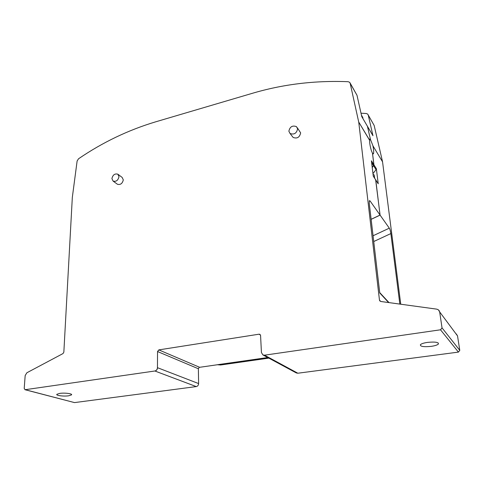 <?xml version="1.0" encoding="UTF-8"?>
<svg xmlns="http://www.w3.org/2000/svg" width="484" height="484" viewBox="0 0 484 484"><rect width="100%" height="100%" fill="white"/><g stroke="black" fill="none" stroke-linecap="round" stroke-linejoin="round"><path stroke-width="0.73" d="M361.457 115.204L362.806 117.509L362.988 118.701M367.386 126.124L370.478 139.525L369.546 140.281M367.513 126.421L372.958 135.72L368.227 115.029L367.695 114.091L366.303 113.516L361.01 113.208M117.195 184.083L117.449 184.271C120.455 185.033 122.41 183.569 123.305 179.885L122.125 177.392L118.09 174.379M373.067 174.458L373.944 174.754L374.307 175.438L374.634 178.142M372.238 167.597L373.932 164.826L372.523 153.325L373.533 153.591C373.878 152.127 373.678 149.526 372.916 145.799L382.554 161.831L400.746 304.218M375.759 179.867L378.222 183.787L376.358 168.68L376.056 169.672L372.97 173.617M370.478 139.525L372.849 145.533M375.608 179.558L380.091 215.12L371.143 219.361M373.739 241.528L390.86 233.572C390.497 231.116 389.977 229.313 389.305 228.17L380.091 215.12M390.86 233.572L399.838 304.091M374.168 125.471L368.227 115.029L374.168 125.471L382.517 161.626M267.791 357.555L218.659 364.531M268.862 358.13L220.589 364.996L217.249 364.73M369.552 140.185L370.441 139.459L367.477 126.366L361.778 116.638L356.998 95.281L350.156 83.254L358.759 122.246L379.474 300.165L380.793 301.484L436.756 309.149L438.365 309.79L439.666 311.92L442.031 327.849L440.513 329.792L264.506 355.183L262.873 354.905L261.427 352.503L260.573 335.485L259.89 334.335L259.061 334.19L158.819 349.89L157.536 351.535L157.457 367.683C157.294 369.492 156.429 370.593 154.868 370.998L25.192 389.705L24.206 388.495L25.168 375.566L26.874 372.765L62.987 353.58L63.846 352.158L72.322 197.418L77.119 161.009L78.523 158.788C102.554 142.369 128.302 130.039 155.763 121.799L251.68 93.509C282.474 84.313 314.624 80.374 348.129 81.699L349.599 82.28L350.156 83.254M372.226 167.5L373.89 164.76L372.486 153.265L371.476 150.923C370.212 146.803 369.564 143.228 369.552 140.197L369.558 139.011L370.441 139.459M388.64 302.56L379.759 292.989L369.262 203.304L369.359 200.685L370.03 200.878L380.049 215.065L375.759 179.994L373.261 176.019M380.049 215.065L371.137 219.294M375.759 179.994L373.279 176.182L371.416 160.821L373.89 164.76M297.333 127.782L300.649 132.888C299.656 137.353 297.152 138.872 293.141 137.45L292.288 136.361M456.333 333.972L457.531 335.92L459.782 350.368L458.421 352.104L297.848 373.224L296.341 372.952L262.897 354.917M267.743 357.525L199.178 367.368L198.367 368.754L198.615 383.576C198.501 385.228 197.714 386.232 196.262 386.583L74.518 402.597L25.041 389.729M431.177 346.369C423.615 347.076 420.033 346.508 420.421 344.668C421.443 343.707 423.815 342.944 427.523 342.388C435.176 341.668 438.788 342.23 438.365 344.076C437.294 345.056 434.898 345.818 431.177 346.369M59.726 393.395L56.864 394.309C55.636 395.531 63.719 396.541 68.613 395.803L71.523 394.884C72.8 393.68 64.687 392.633 59.726 393.395M288.869 131.212C289.892 126.705 292.427 125.181 296.468 126.633L297.606 128.871C296.595 133.372 294.072 134.915 290.031 133.487L288.869 131.212M111.913 178.578C112.832 174.869 114.799 173.399 117.818 174.173L118.997 176.684C118.09 180.399 116.124 181.875 113.105 181.113L111.913 178.578M367.513 126.433L372.958 135.72M376.056 169.672L373.63 165.818M375.796 180.054L378.222 183.787M389.305 228.17L373.061 235.762M373.932 164.826L376.358 168.68M372.916 145.799L382.554 161.831M219.403 364.458L220.589 364.996M361.778 116.65L367.477 126.366M369.546 140.033L358.723 122.028M349.968 82.758L356.998 95.281M379.898 301.048L379.474 300.165M379.516 300.213L380.726 301.478M358.765 122.095L369.552 140.197M371.639 162.672L373.587 165.758M370.03 200.878L369.201 201.277M442.031 327.849L440.543 329.834L458.421 352.104M297.848 373.224L264.506 355.183M264.567 355.214L262.873 354.905M259.95 334.371L259.061 334.19M199.535 367.259L158.819 349.89M259.122 334.226L260.483 335.031M158.897 349.926L157.536 351.535M157.615 351.565L198.367 368.754M198.615 383.576L157.457 367.683M157.536 367.713C157.367 369.516 156.507 370.623 154.947 371.022L154.868 370.998M154.947 371.022L196.262 386.583M74.518 402.597L25.192 389.705M25.283 389.723L24.914 389.699M439.091 310.51L439.666 311.92M439.702 311.968L457.531 335.92M442.061 327.892L459.782 350.368M373.944 174.754L374.271 175.256M373.533 153.591L373.103 153.942M379.71 292.572L389.009 302.609M290.031 133.487L293.141 137.45M113.105 181.113L117.449 184.271M438.195 342.932L438.365 344.076M71.541 394.472L71.523 394.884"/></g></svg>
